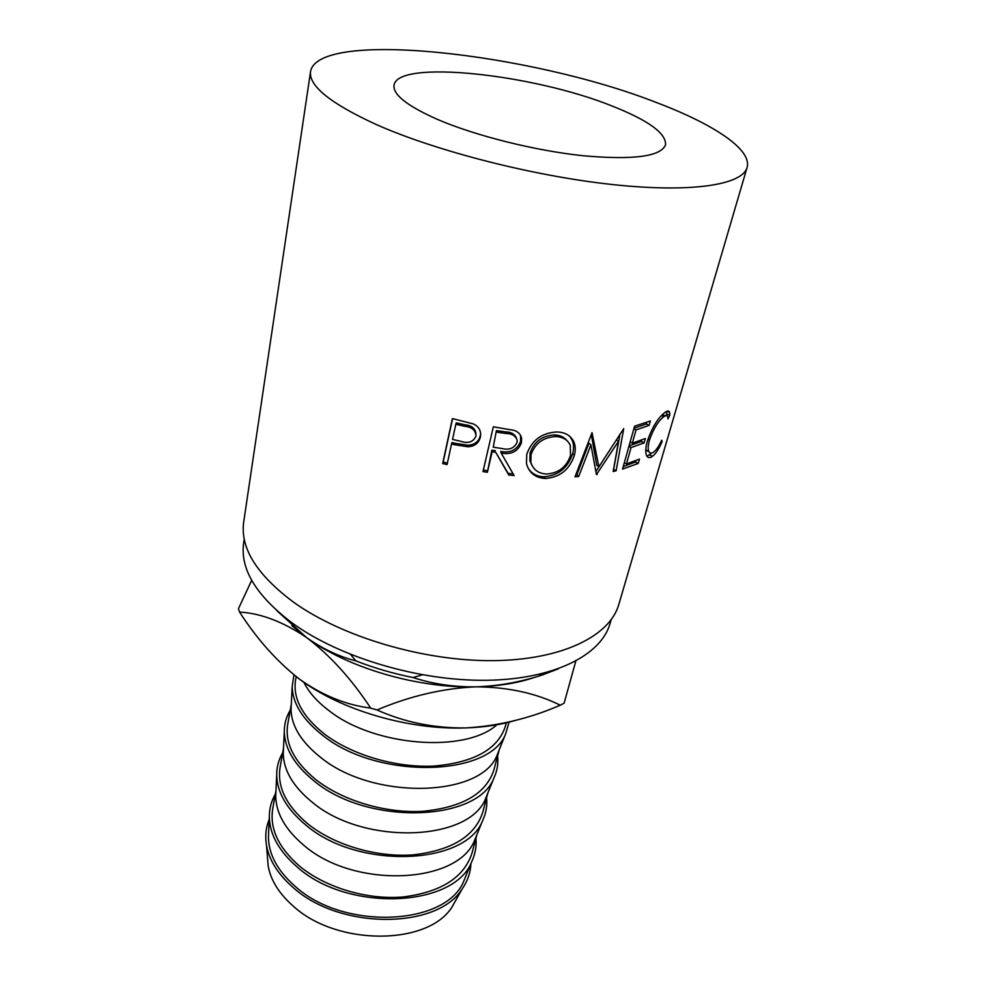 <?xml version="1.0" encoding="UTF-8"?>
<svg xmlns="http://www.w3.org/2000/svg" width="986" height="986" viewBox="0 0 986 986"><rect width="100%" height="100%" fill="white"/><g stroke="black" fill="none" stroke-linecap="round" stroke-linejoin="round"><path stroke-width="1.48" d="M611.825 105.909C532.933 74.086 397.309 59.283 394.043 85.24C392.81 94.668 407.428 106.118 437.895 119.589C475.844 135.858 535.053 150.673 583.083 155.739C633.234 160.176 660.719 156.577 665.538 144.93C666.351 133.356 648.455 120.354 611.825 105.909M509.466 683.286L508.85 683.803M496.402 685.529L497.067 685.221M244.22 539.108L243.641 543.027C239.992 569.144 256.323 595.914 292.645 623.337C340.096 657.674 419.518 681.264 486.739 680.278C554.083 679.329 601.103 655.209 610.051 623.583L611.16 619.787M455.064 444.822L451.526 444.02L447.052 464.603L442.665 463.568L452.389 418.582L473.366 423.906C478.456 426.383 480.872 430.216 480.626 435.381L480.318 437.217C478.752 443.232 474.586 446.424 467.832 446.757L455.064 444.822L455.421 443.343L467.968 445.228C474.611 444.871 478.715 441.679 480.281 435.664L480.589 433.815L480.626 435.381M495.736 452.327L492.15 451.798L487.38 472.282L482.98 471.604L493.333 426.802L514.31 430.426C518.389 431.905 520.83 434.579 521.619 438.45L521.372 442.973C517.86 451.539 511.142 454.903 501.196 453.079L514.1 475.548L508.776 475.018L495.736 452.327L508.123 473.329L513.114 473.835M556.954 431.967C565.298 432.238 570.968 435.639 573.963 442.184C575.541 446.066 575.664 450.442 574.357 455.31C569.575 469.546 559.962 477.273 545.505 478.493C535.386 477.902 529.038 472.923 526.462 463.556L526.783 454.287C531.737 440.212 541.795 432.768 556.954 431.967M596.444 474.586L618.53 441.26L613.169 471.505L616.114 470.803L623.719 428.663L598.896 466.834L592.031 432.632L575.023 476.78L578.708 476.521L590.922 444.809L596.444 474.586M649.096 425.397L636.044 429.896L632.309 443.17L645.337 438.548L644.092 442.911L631.065 447.57L626.455 463.938L639.458 459.131L638.225 463.432L622.548 469.077L634.59 426.186L650.353 420.985L649.096 425.397L646.274 424.017L646.73 422.39M669.802 415.242L667.929 418.865L667.695 416.795C667.14 415.316 665.883 415.266 663.898 416.659C658.352 420.775 653.545 428.553 649.491 439.978C647.962 445.438 647.765 449.32 648.936 451.65C649.984 453.486 651.586 453.609 653.73 452.032C656.368 450.023 659.03 446.079 661.717 440.2L662.136 441.518C658.956 448.901 655.752 453.819 652.51 456.259C649.959 458.17 648.036 458.059 646.717 455.926L646.113 454.25C645.374 450.959 645.83 446.448 647.469 440.717C652.473 426.704 658.414 417.214 665.267 412.234C667.547 410.62 668.989 410.644 669.593 412.308L669.802 415.242L666.709 414.12L665.895 415.698M310.553 71.51L243.69 522.025C240.066 548.068 256.828 574.9 294.001 602.52C342.635 637.178 424.116 661.273 492.963 660.645C561.921 660.028 609.853 636.093 618.801 604.504L747.08 167.484C752.343 149.527 713.346 124.002 656.171 102.433C530.825 53.182 318.305 29.001 310.553 71.51C308.569 85.794 330.421 103.444 376.097 124.446C435.849 151.08 533.66 176.124 612.774 184.579C692.049 193.083 742.458 184.826 747.08 167.484M267.452 856.994L268.192 866.115C270.805 880.35 279.112 893.649 293.101 905.998C336.855 946.511 428.861 945.648 452.241 906.59L456.728 898.603M269.227 819.378C265.838 827.574 264.951 836.288 266.528 845.52C269.289 860.421 278.126 874.385 293.039 887.412C339.714 930.18 437.957 929.502 462.385 888.583C467.697 880.868 470.532 872.585 470.901 863.724M268.636 832.739L268.438 837.299C268.759 854.554 277.645 870.885 295.085 886.278C343.892 931.117 447.324 925.681 464.098 880.325L465.823 876.098M275.353 794.075C271.323 801.1 269.326 808.68 269.338 816.815C269.671 834.378 278.89 851.041 296.996 866.817C347.664 912.777 454.903 907.527 471.875 861.357C475.301 853.962 476.657 846.247 475.955 838.186M275.969 790.599L272.703 808.988C269.634 828.573 278.409 847.467 299.054 865.696C324.714 887.338 366.681 900.07 402.954 896.977C441.186 892.17 464.233 877.454 472.097 852.828L476.854 834.76M275.932 791.561L275.723 796.022C276.031 813.068 285.164 829.275 303.109 844.657C353.136 889.249 458.527 884.454 474.796 839.801L476.485 835.66M282.662 752.897C278.681 759.651 276.684 766.96 276.696 774.836C277.029 792.152 286.507 808.693 305.118 824.432C357.08 870.108 466.353 865.548 482.807 820.155C486.11 813.006 487.38 805.537 486.591 797.736M283.5 748.177L280.073 767.49C277.066 786.668 286.113 805.291 307.213 823.347C333.428 844.805 376.184 857.635 413.011 854.874C451.798 850.45 475.067 836.177 482.82 812.07L487.811 793.101M283.463 749.003L283.253 753.366C283.561 770.152 292.953 786.224 311.403 801.556C362.725 845.84 470.125 841.761 485.864 797.908L487.503 793.866M290.217 710.327C286.273 716.81 284.301 723.835 284.301 731.427C284.646 748.473 294.383 764.828 313.548 780.518C366.854 825.861 478.235 822.077 494.109 777.547C497.289 770.67 498.46 763.46 497.585 755.929M291.289 704.3L287.69 724.574C284.769 743.308 294.087 761.611 315.656 779.482C342.462 800.718 386.031 813.66 423.425 811.256C462.791 807.238 486.283 793.447 493.912 769.918L499.15 750.001M291.252 704.99L291.03 709.242C291.351 725.745 301.013 741.62 320.006 756.891C372.659 800.817 482.129 797.538 497.301 754.598L498.891 750.642M293.976 674.892L292.176 686.515C292.522 703.24 302.554 719.398 322.274 735.001C376.985 779.938 490.535 777.03 505.793 733.485L509.047 722.183M296.194 676.655L295.566 680.155C292.743 698.408 302.357 716.354 324.406 734.015C351.829 755.005 396.249 768.057 434.222 766.048C474.192 762.449 497.905 749.2 505.387 726.288L506.286 722.849M303.861 682.312C308.828 692.271 317.172 701.699 328.917 710.586C374.175 746.525 465.182 753.452 496.956 724.759M350.585 654.445L355.884 660.891C338.851 656.565 322.447 648.813 306.683 637.634L276.955 610.79M539.243 674.375L541.721 675.188C519.832 682.238 497.856 686.12 475.794 686.835C453.806 687.106 432.891 684.013 413.048 677.555L422.402 674.818M413.048 677.555C393.143 673.561 374.088 668.003 355.884 660.891M558.483 668.767L541.721 675.188M535.447 677.074C518.463 683.015 498.583 686.268 475.794 686.835C417.657 688.462 347.898 667.941 306.683 637.634L291.844 625.629M251.689 580.323L238.452 608.67L239.586 612.059C260.896 613.292 283.253 621.821 306.683 637.634C329.977 655.283 351.324 678.775 370.711 708.121C345.963 705.002 322.151 695.303 299.288 679.009C276.684 661.224 256.791 638.903 239.586 612.059M376.985 709.969C409.856 696.054 442.788 688.339 475.794 686.835C507.901 687.02 536.064 693.158 560.282 705.212C529.445 718.523 497.893 726.09 465.614 727.927C434.025 728.26 404.47 722.27 376.985 709.969L370.711 708.121M575.812 661.125L564.115 703.191L560.282 705.212M516.516 720.1C501.455 724.685 484.496 727.286 465.614 727.927C408.266 730.108 339.702 709.723 299.288 679.009M664.589 415.574L662.382 414.613M663.898 416.659L661.372 415.636M649.491 439.978L647.913 439.251M645.781 449.776L648.973 451.724M662.136 441.518L661.236 441.186M651.697 453.055L646.915 456.284M652.51 456.259L649.54 455.027M666.585 411.458L666.709 414.12M634.01 428.257L646.274 424.017M636.044 429.896L633.887 428.688M632.309 443.17L630.165 441.962M641.726 440.002L641.294 441.518L644.092 442.911M629.056 445.906L641.294 441.518M631.065 447.57L628.932 446.35M626.455 463.938L624.335 462.717M635.847 460.647L635.452 462.027L638.225 463.432M623.251 466.588L635.452 462.027M575.738 474.932L576.859 474.845L588.975 443.182L590.922 444.809M596.308 473.81L597.196 474.476M616.349 439.855L618.53 441.26M602.508 461.349L595.914 471.53M613.563 469.287L616.114 470.803M620.058 433.939L613.662 469.262M591.304 434.543L596.74 465.219L598.896 466.834M576.859 474.845L578.708 476.521M574.357 455.31L572.656 453.634C567.936 467.832 558.446 475.535 544.21 476.78C537.173 476.632 531.787 473.761 528.089 468.153M545.505 478.493L544.21 476.78M569.859 436.441L572.262 440.397C573.84 444.304 573.975 448.716 572.656 453.634M566.987 440.668C564.115 437.081 559.999 435.159 554.662 434.925C542.436 435.492 534.239 441.494 530.074 452.931L529.876 460.672L532.095 465.663M530.074 452.931L531.047 454.595L530.838 462.261C533.093 469.632 538.307 473.551 546.478 474.019C558.495 473.243 566.519 467.044 570.537 455.409L570.228 445.228C567.677 439.83 562.932 436.946 555.993 436.576C543.557 437.143 535.238 443.145 531.047 454.595M554.662 434.925L555.993 436.576M520.534 435.356L520.608 441.321C517.132 449.887 510.514 453.264 500.74 451.452L501.196 453.079M521.372 442.973L520.608 441.321M508.776 475.018L508.123 473.329M492.15 451.798L491.854 450.183L495.391 450.713M491.854 450.183L487.38 472.282M483.337 470.063L487.096 470.642M496.414 430.586L493.222 447.2L502.219 448.556C509.207 450.269 514.137 448.26 517.021 442.504L517.169 440.237C515.629 435.775 511.907 433.532 506.003 433.507L505.535 431.905L496.414 430.586L493.222 447.2M516.356 437.883C514.532 433.926 510.933 431.942 505.535 431.905M496.71 432.164L506.003 433.507M480.318 437.217L480.281 435.664M467.832 446.757L467.968 445.228M451.526 444.02L451.958 442.554L455.421 443.343M442.665 463.568L443.17 462.089L447.385 463.075M443.17 462.089L452.574 418.631M455.828 424.313L464.924 426.334C471.628 426.938 475.314 430.007 475.991 435.529L475.856 436.404C473.083 442.036 468.19 443.712 461.177 441.432L452.537 439.411L455.828 424.313L456.247 422.871L465.182 424.855C471.776 425.447 475.388 428.491 476.028 433.988M464.924 426.334L465.182 424.855M452.241 906.59L462.385 888.583M464.098 880.325L471.875 861.357M474.796 839.801L482.807 820.155M485.864 797.908L494.109 777.547M497.301 754.598L505.793 733.485M291.03 709.242L292.176 686.515M283.253 753.366L284.301 731.427M275.723 796.022L276.696 774.836M268.438 837.299L269.338 816.815M268.192 866.115L266.528 845.52M646.052 450.405L648.936 451.65M666.955 411.285L669.593 412.308M573.963 442.184L572.262 440.397M529.876 460.672L530.838 462.261M520.867 436.749L521.619 438.45"/></g></svg>
